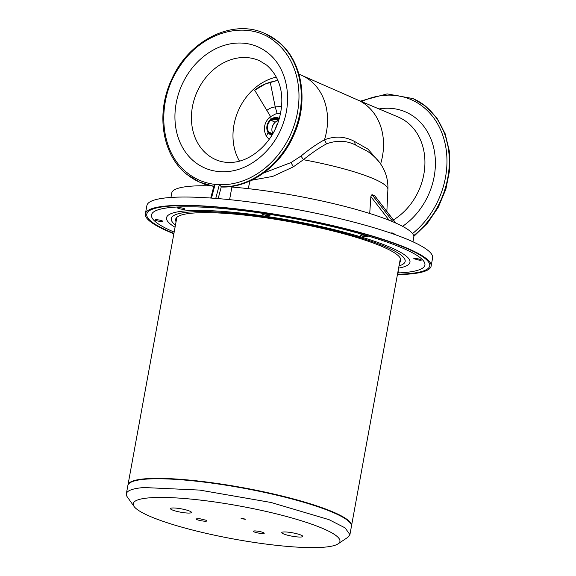 <?xml version="1.0" encoding="UTF-8"?>
<svg xmlns="http://www.w3.org/2000/svg" width="576" height="576" viewBox="0 0 576 576"><rect width="100%" height="100%" fill="white"/><g stroke="black" fill="none" stroke-linecap="round" stroke-linejoin="round"><path stroke-width="0.86" d="M266.861 110.441L254.693 90.238C258.624 86.89 263.808 84.204 270.238 82.188L277.841 80.287L265.241 84.038L254.693 90.238L266.861 110.441C269.172 108.468 271.958 107.294 275.227 106.934L270.238 82.188L275.227 106.934C271.958 107.294 269.172 108.468 266.861 110.441L270.461 116.41L266.861 110.441M277.157 113.616L275.227 106.934L281.549 106.394L275.227 106.934L277.157 113.616M269.172 139.363L266.429 136.339L268.07 132.408L271.894 135.252A9.238 7.574 -66.3 0 1 268.07 132.408C265.831 128.117 266.602 123.89 270.389 119.729L269.647 117.094L270.389 119.729L279.266 118.49A9.238 7.574 -66.3 0 0 270.389 119.729A9.238 7.574 -66.3 0 0 268.07 132.408L266.429 136.339L267.005 136.843M266.429 136.339C262.93 129.442 264.002 123.026 269.647 117.094L270.605 117.122M272.268 134.64L268.567 131.962C266.544 127.706 267.264 123.797 270.706 120.233L279.058 119.182A8.546 7.006 -66.3 0 0 278.107 118.649A8.546 7.006 -66.3 0 0 270.706 120.233A8.546 7.006 -66.3 0 0 268.567 131.962A8.546 7.006 -66.3 0 0 271.231 134.294A8.546 7.006 -66.3 0 0 272.268 134.64M272.758 133.805L268.567 131.962L272.758 133.805M273.046 133.934C270.972 129.96 271.685 126.05 275.184 122.198L270.706 120.233L275.184 122.198L278.719 120.305A8.546 7.006 -66.3 0 0 275.184 122.198A8.546 7.006 -66.3 0 0 272.858 133.625M412.992 241.711L413.813 237.218A123.026 19.613 -169.6 0 0 285.329 193.889A123.026 19.613 -169.6 0 0 231.898 187.049L229.594 199.656M379.469 162.374L368.035 149.191L354.859 141.638C354.665 143.568 355.298 144.907 356.746 145.649L356.724 145.642M356.746 145.649C347.414 140.508 337.334 139.918 326.513 143.863C319.493 147.665 311.782 152.95 303.386 159.718A88.934 14.177 10.4 0 1 387.9 189.266C388.195 179.978 385.812 171.612 380.758 164.167C379.224 161.395 372.679 154.354 366.905 150.977L356.328 145.462M263.65 172.994L291.046 162.554L301.025 156.038L303.386 159.718L293.292 166.874L272.772 176.393L251.496 180.259M250.15 180.893L248.112 188.633M354.859 141.638C345.276 136.354 335.153 135.734 324.49 139.795C317.002 143.885 309.175 149.299 301.025 156.038M397.829 272.434L399.053 272.21L397.987 271.57M415.526 258.487L413.755 258.682L419.551 260.258A3.845 0.612 -169.6 0 0 421.322 260.064A3.845 0.612 -169.6 0 0 419.414 259.164A3.845 0.612 -169.6 0 0 415.526 258.487M367.762 236.671C369.072 236.124 361.238 234.439 360.382 235.08A3.845 0.612 -169.6 0 0 360.288 235.181A3.845 0.612 -169.6 0 0 363.593 236.405A3.845 0.612 -169.6 0 0 367.762 236.671L367.855 236.563M262.98 214.553C267.718 215.856 269.849 216.014 269.381 215.028A3.845 0.612 -169.6 0 0 265.183 214.013A3.845 0.612 -169.6 0 0 262.397 214.099A3.845 0.612 -169.6 0 0 262.98 214.553M269.964 215.482L269.381 215.028M173.873 233.755A145.238 23.155 10.4 0 1 145.368 213.89A145.238 23.155 10.4 0 1 207.893 206.244A145.238 23.155 10.4 0 1 216.432 206.878A145.238 23.155 10.4 0 1 279.432 214.949A145.238 23.155 10.4 0 1 431.122 266.105A145.238 23.155 10.4 0 1 397.433 274.608M173.938 233.395A143.813 22.925 10.4 0 1 147.24 212.897A143.813 22.925 10.4 0 1 279.518 215.194A143.813 22.925 10.4 0 1 429.718 264.521A143.813 22.925 10.4 0 1 397.498 274.248M174.168 232.121A138.982 22.154 10.4 0 1 151.524 216.302A138.982 22.154 10.4 0 1 279.806 216.029A138.982 22.154 10.4 0 1 424.512 266.184A138.982 22.154 10.4 0 1 397.728 272.974M175.061 227.254A123.739 19.728 10.4 0 1 166.925 216.684A123.739 19.728 10.4 0 1 280.735 218.657A123.739 19.728 10.4 0 1 409.968 261.094A123.739 19.728 10.4 0 1 398.621 268.099M182.059 208.015A3.845 0.612 10.4 0 1 184.997 209.16A3.845 0.612 10.4 0 1 180.374 208.93A3.845 0.612 10.4 0 1 177.437 207.785A3.845 0.612 10.4 0 1 182.059 208.015M156.931 219.737A3.845 0.612 10.4 0 1 160.826 220.414A3.845 0.612 10.4 0 1 162.727 221.314A3.845 0.612 10.4 0 1 160.963 221.508A3.845 0.612 10.4 0 1 157.068 220.831A3.845 0.612 10.4 0 1 155.167 219.931A3.845 0.612 10.4 0 1 156.931 219.737M175.464 225.065A118.901 18.958 10.4 0 1 171.274 219.722A118.901 18.958 10.4 0 1 281.03 219.492A118.901 18.958 10.4 0 1 404.827 262.397A118.901 18.958 10.4 0 1 399.017 265.91M213.847 186.199A81.166 66.542 113.7 0 1 199.555 182.117L187.042 174.499C162.209 155.369 155.52 113.306 171.648 79.488C188.633 40.327 232.855 18.31 264.866 33.509A81.166 66.542 113.7 0 1 277.265 41.054C300.42 58.975 308.03 97.351 294.934 130.198C282.722 163.361 251.057 187.718 221.386 186.79L222.278 186.998M176.062 221.76A114.487 18.252 10.4 0 1 175.622 219.42A114.487 18.252 10.4 0 1 281.297 220.255A114.487 18.252 10.4 0 1 400.86 260.575A114.487 18.252 10.4 0 1 399.622 262.613M170.95 197.482L171.77 192.989A123.026 19.613 10.4 0 1 211.133 185.861M395.719 222.926L374.897 195.97L371.981 194.602L370.865 196.61L369.72 213.408M395.215 234.583L391.954 232.769L391.14 233.158M431.122 266.105L432.634 257.81A145.238 23.155 -169.6 0 0 280.944 206.647A145.238 23.155 -169.6 0 0 217.944 198.583A145.238 23.155 -169.6 0 0 217.217 198.518A145.238 23.155 -169.6 0 0 216.036 198.425L211.248 198.072A145.238 23.155 -169.6 0 0 210.103 197.993A145.238 23.155 -169.6 0 0 209.405 197.942A145.238 23.155 -169.6 0 0 146.887 205.589L145.368 213.89M221.386 186.79L219.362 184.658L215.093 184.342L211.536 197.921M214.164 186.199L215.093 184.342M274.975 129.636L276.962 124.524A2.815 2.311 113.7 0 1 277.207 124.56M127.915 485.28A113.63 18.115 10.4 0 1 127.951 485.071A113.63 18.115 10.4 0 1 210.298 482.508A113.63 18.115 10.4 0 1 334.375 512.539A113.63 18.115 10.4 0 1 351.504 525.924A113.63 18.115 10.4 0 1 351.461 526.133M245.196 519.386C244.433 518.767 243.065 518.472 241.099 518.508L245.246 519.329M206.021 520.236L199.958 518.767L195.934 518.89L196.769 519.545A5.551 0.886 -169.6 0 0 202.831 521.014A5.551 0.886 -169.6 0 0 206.856 520.891A5.551 0.886 -169.6 0 0 206.021 520.236M253.454 531.101C251.561 531.886 262.879 534.319 264.118 533.398A5.551 0.886 -169.6 0 0 264.247 533.246A5.551 0.886 -169.6 0 0 259.474 531.482A5.551 0.886 -169.6 0 0 253.454 531.101L253.325 531.252M337.464 544.226A105.084 16.754 -169.6 0 0 338.148 543.809A105.084 16.754 -169.6 0 0 275.011 513.533A105.084 16.754 -169.6 0 0 149.515 497.837A105.084 16.754 -169.6 0 0 135.778 500.789A105.084 16.754 -169.6 0 0 134.114 506.527A105.084 16.754 -169.6 0 0 231.934 538.682A105.084 16.754 -169.6 0 0 337.464 544.226M170.719 508.313A10.678 1.699 -169.6 0 0 170.46 508.601A10.678 1.699 -169.6 0 0 179.64 511.999A10.678 1.699 -169.6 0 0 191.218 512.726A10.678 1.699 -169.6 0 0 191.477 512.446A10.678 1.699 -169.6 0 0 182.29 509.04A10.678 1.699 -169.6 0 0 170.719 508.313M282.024 532.289A10.678 1.699 -169.6 0 0 281.765 532.577A10.678 1.699 -169.6 0 0 290.945 535.975A10.678 1.699 -169.6 0 0 302.522 536.702A10.678 1.699 -169.6 0 0 302.774 536.414A10.678 1.699 -169.6 0 0 293.594 533.016A10.678 1.699 -169.6 0 0 282.024 532.289M338.148 543.809L347.926 537.25L349.913 534.636L345.096 527.875L329.069 519.682L271.102 502.488L199.678 490.082L143.95 487.534C136.951 488.088 131.998 489.154 129.096 490.723A113.63 18.115 10.4 0 0 126.353 493.783A113.63 18.115 10.4 0 0 127.296 496.93L134.114 506.527M349.913 534.636L351.432 526.342A113.63 18.115 -169.6 0 0 253.75 490.162A113.63 18.115 -169.6 0 0 130.608 482.429A113.63 18.115 -169.6 0 0 127.872 485.489L126.353 493.783M291.046 162.554L293.292 166.874M357.358 99.821L398.174 117.022A58.349 47.837 113.7 0 1 407.635 122.681A58.349 47.837 113.7 0 1 393.408 219.938M301.918 75.456L357.631 99.936A57.672 47.282 113.7 0 1 366.437 105.3A57.672 47.282 113.7 0 1 380.606 163.944M298.937 74.088L302.191 75.578A57.672 47.282 -66.3 0 1 310.457 80.698A57.672 47.282 -66.3 0 1 324.49 139.795L326.513 143.863M402.638 226.274A65.974 54.086 -66.3 0 0 415.858 118.166A65.974 54.086 113.7 0 0 379.03 108.95M361.548 101.585A79.474 65.153 113.7 0 1 423.41 107.086A79.474 65.153 113.7 0 1 412.589 233.532M413.712 235.606A81.166 66.542 -66.3 0 0 425.246 106.085A81.166 66.542 113.7 0 0 412.855 98.546L413.316 98.748A81.166 66.542 113.7 0 1 425.714 106.294L436.939 118.318L444.902 133.517L449.136 151.006L449.402 169.783L445.68 188.741L438.185 206.791L427.356 222.89L413.82 236.088M221.854 186.991A81.166 66.542 -66.3 0 0 295.402 130.399A81.166 66.542 -66.3 0 0 277.726 41.256A81.166 66.542 113.7 0 0 265.334 33.71L277.848 41.328C302.63 60.43 309.348 102.37 293.321 136.166C279.893 166.471 250.128 187.819 222.055 187.042M265.097 33.61A81.166 66.542 113.7 0 1 265.334 33.71L264.866 33.509M413.086 98.647A81.166 66.542 113.7 0 1 413.316 98.748L425.837 106.366L437.155 118.49L445.162 133.783L449.402 151.344L449.647 170.143L445.882 189.115L438.343 207.151L427.457 223.207L413.856 236.362M199.786 182.218A81.166 66.542 -66.3 0 0 200.023 182.326A81.166 66.542 -66.3 0 0 213.818 186.329L199.555 182.117A81.166 66.542 113.7 0 1 187.164 174.578M214.956 184.385A79.474 65.153 113.7 0 1 187.207 172.786C159.17 151.61 155.714 100.462 179.986 66.103C202.853 30.6 248.609 19.073 275.429 42.048A79.474 65.153 -66.3 0 1 292.464 130.018A79.474 65.153 -66.3 0 1 219.485 184.716M194.544 161.798A66.146 54.23 113.7 0 1 188.532 73.001A66.146 54.23 113.7 0 1 267.97 52.985C286.25 67.176 292.73 97.034 283.234 123.286C274.378 149.746 250.358 170.273 226.663 171.626C214.538 172.418 203.832 169.142 194.544 161.798M216.223 159.854A54.079 44.338 113.7 0 1 207.454 154.606A54.079 44.338 113.7 0 1 192.427 106.776A54.079 44.338 113.7 0 1 224.294 62.431A54.079 44.338 113.7 0 1 259.733 60.84L266.681 65.146C282.074 78.674 284.566 98.791 279.353 118.188C273.017 142.308 251.359 161.532 232.056 162.353C226.382 162.749 221.105 161.914 216.223 159.854M276.35 77.126A53.395 43.776 -66.3 0 0 265.442 81.036A53.395 43.776 -66.3 0 0 239.458 161.078M395.59 222.869L374.666 195.782M389.045 220.14L370.865 196.61M392.933 221.724L371.981 194.602M395.1 234.54L394.639 233.95M392.659 233.683L391.954 232.769M221.285 186.732L218.167 198.598M219.362 184.658L215.806 198.238M269.647 117.094L275.926 113.818L280.447 113.702M360.382 101.095L387.108 93.895L412.855 98.546M204.293 183.989L203.717 185.76M387.9 189.266L386.856 211.45M214.006 185.616L210.744 198.036M127.951 485.071L176.861 217.382M351.504 525.924L400.421 258.235"/></g></svg>
